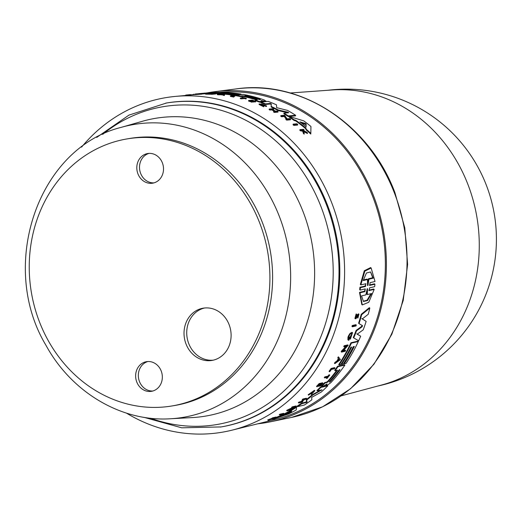 <?xml version="1.0" encoding="UTF-8"?>
<svg xmlns="http://www.w3.org/2000/svg" width="522" height="522" viewBox="0 0 522 522"><rect width="100%" height="100%" fill="white"/><g stroke="black" fill="none" stroke-linecap="round" stroke-linejoin="round"><path stroke-width="0.78" d="M143.915 417.313L181.702 427.812L221.132 426.931A164.247 145.423 -99.6 0 0 316.756 182.23A164.247 145.423 -99.6 0 0 166.525 103.004L128.986 115.094L96.733 137.397M29.239 266.181A135.4 119.884 -99.6 0 0 172.077 405.946A135.4 119.884 -99.6 0 0 269.913 278.676A135.4 119.884 -99.6 0 0 127.068 138.911A135.4 119.884 -99.6 0 0 29.239 266.181M172.077 405.946L174.779 405.49A135.4 119.884 -99.6 0 0 272.608 278.219A135.4 119.884 -99.6 0 0 129.763 138.454L127.068 138.911M149.024 153.39A15.027 13.304 -99.6 0 0 139.505 167.21A15.027 13.304 -99.6 0 0 153.997 182.87M136.803 167.66A15.027 13.304 80.4 0 1 147.661 153.54A15.027 13.304 80.4 0 1 163.516 169.05A15.027 13.304 80.4 0 1 152.659 183.176A15.027 13.304 80.4 0 1 136.803 167.66M147.85 361.531A15.027 13.304 -99.6 0 0 138.33 375.351A15.027 13.304 -99.6 0 0 152.822 391.011M162.342 377.191A15.027 13.304 80.4 0 1 151.484 391.317A15.027 13.304 80.4 0 1 135.629 375.807A15.027 13.304 80.4 0 1 146.486 361.681A15.027 13.304 80.4 0 1 162.342 377.191M204.52 308A26.491 23.457 -99.6 0 0 186.719 332.625A26.491 23.457 -99.6 0 0 213.309 360.154M184.018 333.082A26.491 23.457 80.4 0 1 203.162 308.182A26.491 23.457 80.4 0 1 231.109 335.529A26.491 23.457 80.4 0 1 211.965 360.428A26.491 23.457 80.4 0 1 184.018 333.082M257.738 423.812A167.484 148.294 -99.6 0 0 270.239 421.841A167.484 148.294 -99.6 0 0 298.049 412.758A167.484 148.294 -99.6 0 0 380.329 216.813A167.484 148.294 -99.6 0 0 214.588 91.709A167.484 148.294 -99.6 0 0 206.856 92.955M341.264 395.826L381.712 384.995A150.114 132.914 -99.6 0 0 400.08 378.411A150.114 132.914 -99.6 0 0 467.758 184.031A150.114 132.914 -99.6 0 0 331.979 89.98L290.219 93.001M224.688 94.104L224.382 95.487A168.28 148.992 -99.6 0 0 223.351 95.343L223.403 94.763A168.867 149.514 80.4 0 1 224.434 94.9L224.688 94.104L217.38 94.104A168.867 149.514 80.4 0 1 218.418 94.195L220.917 94.195A168.769 149.429 80.4 0 1 223.494 94.489L223.403 94.763M223.377 95.063A168.182 148.907 -99.6 0 0 220.858 94.776L218.366 94.776A168.28 148.992 -99.6 0 0 217.328 94.684L217.38 94.104M215.71 93.379L215.658 93.967L211.873 94.319A168.28 148.992 -99.6 0 0 211.045 94.286L211.097 93.699A168.867 149.514 80.4 0 1 211.932 93.738L215.71 93.379A168.58 149.259 -99.6 0 0 214.881 93.347L205.681 93.595A168.867 149.514 80.4 0 1 206.523 93.595L211.097 93.699M211.534 94.241L206.464 94.182A168.28 148.992 -99.6 0 0 205.622 94.182L205.681 93.595M194.014 94.697L195.587 94.567A168.28 148.992 -99.6 0 1 197.016 94.462L201.975 94.123L202.034 93.529A168.723 149.383 -99.6 0 0 199.058 93.692L198.68 93.725A168.75 149.409 80.4 0 1 200.383 93.627L202.399 93.458L201.981 94.071M205.668 93.732L205.087 93.771A167.79 148.561 -99.6 0 0 202.353 93.947M233.758 95.343L233.81 94.763L235.526 94.599L235.474 95.18L233.758 95.343A167.79 148.561 -99.6 0 0 224.682 94.175M223.807 94.097A167.79 148.561 -99.6 0 0 215.684 93.634M238.861 94.802A167.379 148.196 -99.6 0 0 238.058 94.671M236.088 95.063A167.595 148.385 -99.6 0 0 235.494 94.965M297.684 124.406L297.618 125.058L293.847 125.384A168.267 148.979 -99.6 0 0 293.064 124.778L293.129 124.125A168.854 149.501 80.4 0 1 293.906 124.725L297.684 124.406A168.56 149.246 -99.6 0 0 296.907 123.805L293.129 124.125M234.907 95.656A168.58 149.259 -99.6 0 0 234.065 95.5L230.47 95.833L230.411 96.413A168.267 148.979 -99.6 0 1 233.784 97.085L234.195 96.466A168.828 149.475 -99.6 0 0 231.664 95.963L234.907 95.656L234.848 96.237L233.634 96.348M246.371 98.358L246.012 98.971A168.012 148.757 -99.6 0 0 244.427 98.534L241.138 98.841A168.267 148.979 -99.6 0 0 240.316 98.625L240.374 98.045A168.854 149.501 80.4 0 1 241.19 98.26L244.485 97.953A168.599 149.279 80.4 0 1 246.071 98.384L246.371 98.358A168.58 149.259 -99.6 0 0 242.267 97.268L241.96 97.301A168.599 149.279 80.4 0 1 243.663 97.731L240.374 98.045M241.954 97.895A168.012 148.757 -99.6 0 0 241.908 97.882L241.96 97.301M263.773 106.188L263.721 106.788L259.108 104.478L259.16 103.885L263.773 106.188L259.963 104.132M265.789 106.325L265.842 105.725L266.566 105.888L266.507 106.488L265.789 106.325L260.98 104.576M304.222 133.456L304.156 134.141A168.267 148.979 -99.6 0 0 303.399 133.443L302.669 131.172L300.444 130.813A168.267 148.979 -99.6 0 0 299.856 130.304L299.922 129.632A168.854 149.501 80.4 0 1 300.502 130.141L302.734 130.493L303.465 132.764A168.854 149.501 80.4 0 1 304.222 133.456L303.347 130.794L307.478 132.856A168.58 149.259 -99.6 0 0 306.74 132.183L303.334 130.5A168.684 149.351 -99.6 0 0 302.708 129.958L304.098 129.841A168.58 149.259 -99.6 0 0 303.51 129.339L299.922 129.632M304.098 129.841L304.032 130.513L303.465 130.565M307.478 132.856L307.412 133.541L303.289 131.472M255.415 101.973L255.773 101.353L255.415 101.973A168.012 148.757 -99.6 0 0 254.384 101.607M253.901 102.116L254.397 101.483L253.901 102.116A168.13 148.861 -99.6 0 0 251.089 101.137L251.03 101.144M252.498 101.66L252.119 102.279A168.267 148.979 -99.6 0 0 248.563 101.059L248.622 100.472A168.854 149.501 80.4 0 1 252.178 101.692L252.498 101.66A168.828 149.481 -99.6 0 0 249.686 100.687L251.147 100.55A168.717 149.383 80.4 0 1 253.953 101.522M274.402 111.303A168.13 148.861 -99.6 0 0 271.747 109.894L269.972 110.057A168.267 148.979 -99.6 0 0 269.169 109.646L269.221 109.039A168.854 149.501 80.4 0 1 270.024 109.45L271.805 109.287A168.717 149.383 80.4 0 1 275.414 111.212L273.632 111.375A168.854 149.501 80.4 0 1 274.435 111.819L278.03 111.493A168.58 149.259 -99.6 0 0 277.228 111.049L275.629 111.193A168.697 149.364 -99.6 0 0 272.021 109.268L273.619 109.124A168.58 149.259 -99.6 0 0 272.817 108.713L269.221 109.039M273.619 109.124L273.561 109.731L273.006 109.783M278.03 111.493L277.972 112.106L274.376 112.432A168.267 148.979 -99.6 0 0 273.574 111.989L273.632 111.375M290.526 119.16L290.467 119.792L286.689 120.119A168.267 148.979 -99.6 0 0 285.906 119.584L285.965 118.951A168.854 149.501 80.4 0 1 286.748 119.486L290.526 119.16A168.56 149.246 -99.6 0 0 289.743 118.618L287.087 118.853L284.627 115.277L280.849 115.61A168.854 149.501 80.4 0 1 281.645 116.112L284.379 115.871L286.454 118.905L285.965 118.951M286.004 118.944L284.32 116.497L281.586 116.739A168.267 148.979 -99.6 0 0 280.79 116.236L280.849 115.61M310.818 133.351L310.753 134.043A167.79 148.561 -99.6 0 0 305.944 129.724L305.97 128.934A167.725 148.502 -99.6 0 0 295.778 120.954L294.056 120.425A167.79 148.561 -99.6 0 0 289.155 117.091L289.214 116.458A168.378 149.083 80.4 0 1 294.114 119.786L295.837 120.314A168.312 149.024 80.4 0 1 306.036 128.262L306.009 129.058A168.378 149.083 80.4 0 1 310.818 133.351L310.949 126.494A167.823 148.587 -99.6 0 0 303.726 120.85L289.214 116.458M256.315 99.924A167.595 148.385 -99.6 0 0 242.913 96.348L240.361 96.59A167.79 148.561 -99.6 0 0 235.703 95.676L235.755 95.095A168.378 149.083 80.4 0 1 240.42 96.002L242.965 95.767A168.182 148.907 80.4 0 1 256.778 99.474L257.248 99.839L255.206 100.028A168.378 149.083 80.4 0 1 259.695 101.601L261.848 101.261L261.555 102.012M255.206 100.028L255.154 100.615A167.79 148.561 -99.6 0 1 259.636 102.188L261.32 102.031L261.241 100.492L264.726 101.137L264.667 101.725L261.848 101.229M295.609 115.258L295.543 115.884L288.288 116.53A167.79 148.561 -99.6 0 0 283.851 113.783L283.909 113.163A168.378 149.083 80.4 0 1 288.346 115.897L295.609 115.258A167.823 148.587 -99.6 0 0 287.472 110.383L276.627 107.643L276.484 104.837A167.823 148.587 -99.6 0 0 268.21 101.398L260.948 102.071A168.378 149.083 80.4 0 1 265.47 103.878L270.285 103.428L271.264 103.787L271.192 106.416A168.378 149.083 80.4 0 1 278.252 109.966L287.987 112.223L288.725 112.732L283.909 113.163M287.929 112.837L278.193 110.579A167.79 148.561 -99.6 0 0 271.133 107.017L271.212 104.38L270.233 104.028L265.411 104.472A167.79 148.561 -99.6 0 0 260.889 102.664L260.948 102.071M219.801 92.322A166.309 147.25 80.4 0 1 372.604 196.318A166.309 147.25 80.4 0 1 274.794 419.603L231.814 430.213A169.637 150.199 80.4 0 1 126.402 413.098M81.569 147.126A169.637 150.199 80.4 0 1 175.542 96.394A169.637 150.199 80.4 0 1 331.587 202.464A169.637 150.199 80.4 0 1 231.814 430.213M317.376 390.854L316.939 390.482A167.79 148.561 -99.6 0 0 320.443 387.05L327.353 385.464L327.783 385.836L320.873 387.422A168.378 149.083 80.4 0 1 317.376 390.854L322.015 389.803M321.957 389.803L312.75 395.056A168.378 149.083 80.4 0 1 306.721 400.022L307.08 402.168L301.618 403.819A168.378 149.083 80.4 0 1 297.442 406.664L296.985 406.273A167.79 148.561 -99.6 0 0 301.168 403.428L306.629 401.783L306.277 399.643A167.79 148.561 -99.6 0 0 312.313 394.678L320.991 390.025M324.697 382.567L325.121 382.933A168.378 149.083 80.4 0 1 321.82 386.45L321.395 386.084A167.79 148.561 -99.6 0 0 324.697 382.567L326.635 382.124L327.823 381.23A167.595 148.385 -99.6 0 0 336.71 370.339M335.117 370.705L334.693 370.339A167.79 148.561 -99.6 0 0 337.564 366.294L344.481 364.715L344.905 365.08L337.988 366.659A168.378 149.083 80.4 0 1 335.117 370.705L337.545 370.15A168.182 148.907 80.4 0 1 328.247 381.602L327.059 382.489L325.121 382.933M273.652 418.494A167.79 148.561 -99.6 0 0 275.022 417.926M276.419 417.339A167.79 148.561 -99.6 0 0 278.565 416.386L280.334 415.76A167.725 148.502 -99.6 0 0 291.243 410.116L291.289 409.803A167.79 148.561 -99.6 0 0 296.144 406.814L296.6 407.212A168.378 149.083 80.4 0 1 291.752 410.201L291.707 410.514A168.312 149.024 80.4 0 1 280.823 416.178L279.055 416.81A168.378 149.083 80.4 0 1 273.495 419.186L288.503 413.972A167.823 148.587 -99.6 0 0 296.228 409.966L296.6 407.212M292.085 407.695L291.635 407.304A168.267 148.979 -99.6 0 0 292.392 406.801L295.974 405.966L296.431 406.357L292.842 407.193A168.854 149.501 80.4 0 1 292.085 407.695L294.682 407.095L287.883 410.383A168.854 149.501 80.4 0 1 287.107 410.853L290.689 410.018A168.56 149.246 -99.6 0 0 291.465 409.542L288.947 410.129L296.431 406.357M290.911 409.17L291.465 409.542M287.107 410.853L286.643 410.455A168.267 148.979 -99.6 0 0 287.426 409.985L292.437 407.617M334.85 363.645L334.426 363.279A168.28 148.992 -99.6 0 0 335.013 362.353L336.918 360.983A168.182 148.907 -99.6 0 0 338.347 358.634L337.767 357.805A168.28 148.992 -99.6 0 0 338.321 356.852L338.745 357.218A168.867 149.514 80.4 0 1 338.191 358.17L338.771 358.999A168.769 149.429 80.4 0 1 337.342 361.348L335.437 362.718A168.867 149.514 80.4 0 1 334.85 363.645L340.429 359.638L338.745 357.218M341.558 350.954L341.982 351.319A168.867 149.514 80.4 0 1 341.571 352.109L341.14 351.743A168.28 148.992 -99.6 0 0 341.558 350.954L345.864 346.543M344.194 346.928L343.77 346.556A168.28 148.992 -99.6 0 0 344.161 345.74L347.756 344.918L348.187 345.283L344.585 346.106A168.867 149.514 80.4 0 1 344.194 346.928L346.797 346.327L341.982 351.319M343.58 350.49L345.153 350.132L345.584 350.497L343.052 351.078L348.187 345.283M352.415 326.785L351.972 326.407A168.28 148.992 -99.6 0 0 352.272 325.513L355.86 324.684L356.298 325.069L352.709 325.898A168.867 149.514 80.4 0 1 352.415 326.785L356.004 325.956A168.58 149.259 -99.6 0 0 356.298 325.069M353.629 346.601A167.379 148.196 -99.6 0 1 343.815 363.416L344.239 363.782L346.066 363.364A167.823 148.587 -99.6 0 0 358.314 341.532L357.883 341.166L350.973 342.745A167.79 148.561 -99.6 0 1 338.726 364.578L339.15 364.943L340.788 364.571A168.247 148.966 -99.6 0 0 350.862 347.234L351.678 347.045A168.182 148.907 80.4 0 1 341.597 364.389L341.173 364.023A167.595 148.385 -99.6 0 0 350.986 347.208M359.038 323.633L358.594 323.248A167.79 148.561 -99.6 0 0 361.217 314.316L369.354 307.673L369.811 308.065L361.668 314.701A168.378 149.083 80.4 0 1 359.038 323.633L362.522 325.676M361.824 318.577L366.15 321.369L362.275 318.962L368.245 314.27A167.823 148.587 -99.6 0 0 369.811 308.065M356.754 333.799L360.676 336.201L357.185 334.178L363.214 329.852A167.823 148.587 -99.6 0 0 366.15 321.369M356.115 330.419L356.546 330.791A168.378 149.083 80.4 0 1 353.714 337.917L353.277 337.545A167.79 148.561 -99.6 0 0 356.115 330.419L361.707 326.354L362.072 325.291M359.945 287.257L360.428 287.674L360.167 290.101L359.684 289.684L359.945 287.257L365.048 286.043L365.707 284.425M360.832 284.868L360.343 284.444L364.297 270.748L370.646 267.564L371.168 268.014L364.839 271.146L360.832 284.868L365.968 283.733M369.315 285.025L374.424 283.811L374.907 284.229L369.628 285.397M368.741 290.193L373.706 289.018L374.183 289.429L369.047 290.558M359.501 292.379L359.978 292.79L362.288 304.933L361.824 304.535L359.501 292.379L364.46 291.204L365.178 289.429M355.351 318.798L354.908 318.413L356.154 313.918L356.604 314.303L355.351 318.798L356.037 318.668L358.183 315.223L357.877 318.126L357.524 316.913L358.144 315.725M355.704 317.467L357.244 314.844L358.497 313.846L358.947 314.231L355.723 317.931M348.924 338.98L351.906 333.852L350.353 339.176L349.962 337.975L351.671 333.943M348.794 338.282A168.162 148.887 -99.6 0 0 349.329 336.997L349.766 337.369A168.75 149.409 80.4 0 1 349.042 339.078M348.318 340.161L347.887 339.789L347.946 337.219A168.28 148.992 -99.6 0 0 348.533 335.77L350.086 333.33L352.096 332.325L352.533 332.69L350.516 333.702L348.964 336.142A168.867 149.514 80.4 0 1 348.376 337.59L348.318 340.161L348.859 340.266A168.723 149.383 -99.6 0 0 350.125 337.284M302.277 401.307L302.89 401.653L301.37 402.005A168.697 149.364 -99.6 0 0 304.535 399.526L306.055 399.173A168.58 149.259 -99.6 0 0 306.747 398.612L303.334 399.402A168.854 149.501 80.4 0 1 302.643 399.963L304.333 399.571A168.717 149.383 80.4 0 1 301.168 402.051L299.478 402.442A168.854 149.501 80.4 0 1 298.76 402.984L302.173 402.194A168.58 149.259 -99.6 0 0 302.89 401.653M298.76 402.984L298.31 402.599A168.267 148.979 -99.6 0 0 299.028 402.057L300.718 401.666A168.13 148.861 -99.6 0 0 303.034 399.872M302.643 399.963L302.199 399.584A168.267 148.979 -99.6 0 0 302.89 399.023L306.303 398.234L306.747 398.612M316.945 386.756L316.515 386.391A168.267 148.979 -99.6 0 0 319.112 383.585L322.531 382.802L322.961 383.168L319.536 383.951A168.854 149.501 80.4 0 1 316.945 386.756L317.245 386.691A168.828 149.481 -99.6 0 0 319.301 384.473L320.697 384.159A168.717 149.383 80.4 0 1 318.635 386.371L319.053 386.273A168.684 149.351 -99.6 0 0 321.115 384.062L322.133 383.827A168.599 149.279 80.4 0 1 320.077 386.039L320.364 385.973A168.58 149.259 -99.6 0 0 322.961 383.168M320.077 386.039L319.647 385.673A168.012 148.757 -99.6 0 0 321.167 384.048M318.635 386.371L318.205 385.999A168.13 148.861 -99.6 0 0 319.725 384.381M272.471 418.533L271.982 418.115A168.267 148.979 -99.6 0 0 272.647 417.815L276.04 417.013L276.523 417.43L273.137 418.239A168.854 149.501 80.4 0 1 272.471 418.533L269.065 420.014A168.854 149.501 80.4 0 1 268.184 420.38L273.215 418.579L271.969 419.401A168.58 149.259 -99.6 0 0 272.83 419.049L273.848 418.357A168.684 149.351 -99.6 0 0 274.559 418.037L275.864 417.731A168.58 149.259 -99.6 0 0 276.523 417.43M268.184 420.38L267.682 419.949A168.267 148.979 -99.6 0 0 268.569 419.584L272.19 418.292M311.399 394.449L314.844 390.71L314.407 390.339L308.163 394.762L308.6 395.134L311.888 392.283L314.198 391.239L311.399 394.449L311.021 393.829L313.363 391.8M324.704 377.908L324.279 377.543A168.267 148.979 -99.6 0 0 324.828 376.864L327.96 376.147A168.012 148.757 -99.6 0 0 329.088 374.724L329.512 375.09A168.599 149.279 80.4 0 1 328.39 376.512L325.252 377.23A168.854 149.501 80.4 0 1 324.704 377.908L327.836 377.197A168.599 149.279 80.4 0 1 326.765 378.502L327.053 378.437A168.58 149.259 -99.6 0 0 329.806 375.024M326.765 378.502L326.341 378.137A168.012 148.757 -99.6 0 0 326.948 377.399M329.486 371.703L329.062 371.338A168.267 148.979 -99.6 0 0 331.144 368.415L334.569 367.638L334.993 367.997L331.568 368.78A168.854 149.501 80.4 0 1 329.486 371.703L329.826 371.625A168.828 149.475 -99.6 0 0 331.392 369.439L334.478 368.734A168.58 149.259 -99.6 0 0 334.993 367.997M279.727 415.01L279.25 414.605A168.267 148.979 -99.6 0 0 280.073 414.168L283.648 413.326L284.125 413.737L280.549 414.579A168.854 149.501 80.4 0 1 279.727 415.01L283.296 414.168A168.56 149.246 -99.6 0 0 284.125 413.737M350.353 339.176L352.533 332.69M202.399 93.458L195.639 93.973A168.867 149.514 80.4 0 1 197.075 93.869L202.034 93.529M193.923 94.704L194.073 94.097M190.308 95.037L190.347 94.632L186.569 94.978A168.867 149.514 80.4 0 0 185.721 95.102L185.688 95.461M186.53 95.382L186.569 94.978M220.858 94.776L220.917 94.195M224.382 95.487L224.434 94.9M223.586 94.201L223.507 94.443A168.75 149.409 -99.6 0 0 221.341 94.195L223.586 94.201M218.366 94.776L218.418 94.195M211.873 94.319L211.932 93.738M209.205 93.927L209.257 93.34M206.464 94.182L206.523 93.595M200.383 93.627L195.28 93.986M197.016 94.462L197.075 93.869M195.587 94.567L195.639 93.973M216.871 92.407L216.878 92.348A167.823 148.587 -99.6 0 0 212.278 92.518L206.014 93.007M205.087 93.771L205.146 93.184L216.878 92.348M198.575 93.692A168.378 149.083 80.4 0 1 199.965 93.555A168.378 149.083 80.4 0 1 205.146 93.184M191.228 94.952L193.956 94.338M190.328 94.802A168.378 149.083 80.4 0 1 191.261 94.652M280.073 414.168L280.549 414.579M331.144 368.415L331.568 368.78M329.088 374.724L329.512 375.09M327.96 376.147L328.39 376.512M324.828 376.864L325.252 377.23M311.021 393.829L311.458 394.208M314.844 390.71L308.6 395.134M272.647 417.815L273.137 418.239M268.569 419.584L269.065 420.014M319.112 383.585L319.536 383.951M300.718 401.666L301.168 402.051M299.028 402.057L299.478 402.442M302.89 399.023L303.334 399.402M241.027 94.599L241.073 94.077A167.823 148.587 -99.6 0 0 217.661 92.335L210.399 93.007A168.378 149.083 80.4 0 1 233.81 94.763M239.109 94.776L239.154 94.26L241.073 94.077M210.366 93.334L210.399 93.007M235.526 94.599A168.247 148.966 -99.6 0 0 216.741 92.87L217.596 92.792A168.182 148.907 80.4 0 1 236.381 94.521L238.091 94.358A168.051 148.79 -99.6 0 0 219.305 92.629L220.369 92.531A167.967 148.718 80.4 0 1 239.154 94.26M293.847 125.384L293.906 124.725M241.138 98.841L241.19 98.26M244.427 98.534L244.485 97.953M246.012 98.971L246.071 98.384M266.566 105.888L259.16 103.885M300.444 130.813L300.502 130.141M301.716 130.709L301.775 130.037M302.669 131.172L302.734 130.493M303.399 133.443L303.465 132.764M254.397 101.483A168.684 149.351 -99.6 0 0 251.584 100.511L252.661 100.413A168.599 149.279 80.4 0 1 255.467 101.385M252.615 100.857L252.661 100.413M255.773 101.353A168.58 149.259 -99.6 0 0 252.217 100.139L248.622 100.472M269.972 110.057L270.024 109.45M271.747 109.894L271.805 109.287M286.689 120.119L286.748 119.486M349.329 336.997L349.766 337.369M349.962 337.975L350.392 338.347M358.183 315.223L358.549 315.131M357.524 316.913L357.968 317.298M306.022 127.114L306.088 124.667L300.783 122.559M306.146 124.014L306.081 126.454L305.39 126.18A168.182 148.907 -99.6 0 0 299.896 121.894L305.416 123.44L306.146 124.014L306.088 124.667M305.944 129.724L306.009 129.058M259.799 99.65L259.832 99.304C260.791 99.767 260.432 99.8 258.762 99.402A168.051 148.79 -99.6 0 0 245.529 95.794C244.557 95.467 244.909 95.435 246.599 95.689A167.973 148.718 80.4 0 1 259.832 99.304L260.445 99.63M264.726 101.137L265.894 100.896L265.842 101.483M265.496 101.646L265.554 101.059L264.269 99.963A167.823 148.587 -99.6 0 0 243.024 94.41L235.755 95.095M242.913 96.348L242.965 95.767M240.361 96.59L240.42 96.002M288.288 116.53L288.346 115.897M367.279 294.558L371.605 293.534L367.56 300.561L363.456 301.481L361.557 295.902L365.889 294.884L367.155 288.927L367.553 288.829L367.279 294.558L366.803 294.147L366.933 290.31M363.227 301.259L367.07 300.189L370.861 293.853M367.599 283.759L368.421 278.774L368.917 279.205L367.925 285.403L367.514 285.501L367.501 279.544L363.201 280.575L366.437 272.993L370.587 271.975L373.217 278.174L368.917 279.205M367.54 285.071L367.925 285.403L367.514 285.501M363.364 279.988L366.999 279.113L367.501 279.544M368.917 290.343L369.224 290.604L369.55 287.876L374.652 286.663L374.907 284.229M369.491 285.175L369.804 285.443L370.059 282.67L375.018 281.488L371.168 268.014M365.791 283.687L365.537 286.461L360.428 287.674M361.217 314.316L361.668 314.701M350.973 342.745L351.397 343.117A168.378 149.083 80.4 0 1 339.15 364.943M353.714 337.917L358.666 340.768A167.823 148.587 -99.6 0 0 360.676 336.201M341.597 364.389L343.222 364.017A168.051 148.79 -99.6 0 0 353.303 346.673L354.321 346.445A167.967 148.718 80.4 0 1 344.239 363.782M352.272 325.513L352.709 325.898M342.027 350.843L342.452 351.215M341.571 352.109L345.166 351.286A168.58 149.259 -99.6 0 0 345.584 350.497M338.4 359.912L338.948 359.514L339.372 359.88L337.669 361.113A168.75 149.409 -99.6 0 0 338.863 359.136L339.372 359.88M337.767 357.805L338.191 358.17M338.347 358.634L338.771 358.999M336.918 360.983L337.342 361.348M238.039 94.88L238.091 94.358M236.329 95.037L236.381 94.521M233.784 97.085L234.195 96.466M230.47 95.833A168.854 149.501 80.4 0 1 233.843 96.505M260.256 104.511C260.452 103.604 262.318 104.008 265.842 105.725M252.119 102.279L252.178 101.692M251.089 101.137L251.147 100.55M274.376 112.432L274.435 111.819M284.32 116.497L284.379 115.871M281.586 116.739L281.645 116.112M347.946 337.219L348.376 337.59M348.533 335.77L348.964 336.142M356.154 317.852C355.325 317.715 355.443 316.808 356.506 315.131L356.604 314.303M357.877 318.126L358.947 314.231M294.056 120.425L294.114 119.786M295.778 120.954L295.837 120.314M305.97 128.934L306.036 128.262M245.529 95.794L244.903 95.565M259.636 102.188L259.695 101.601M256.739 99.885L256.778 99.474L257.248 99.839M265.411 104.472L265.47 103.878M271.133 107.017L271.192 106.416M278.193 110.579L278.252 109.966M367.155 288.927L367.553 288.829L367.253 288.575M368.421 278.774L372.715 277.743L373.217 278.174M372.715 277.743L370.568 272.034M362.288 304.933L368.8 302.231L374.183 289.429M360.167 290.101L365.276 288.888L364.943 291.615L359.978 292.79M362.509 325.669L362.144 326.733L356.546 330.791M358.314 341.532L351.397 343.117M344.161 345.74L344.585 346.106M338.948 359.514L338.439 358.777M335.013 362.353L335.437 362.718M292.392 406.801L292.842 407.193M287.89 409.874L288.353 410.272M287.426 409.985L287.883 410.383M273.117 418.859L273.495 419.186M278.565 416.386L279.055 416.81M291.341 412.158L285.019 414.559A168.182 148.907 -99.6 0 0 290.885 411.512L291.576 411.225L291.341 412.158L290.943 411.48M288.751 412.661L290.865 411.754M291.289 409.803L291.752 410.201M291.243 410.116L291.707 410.514M280.334 415.76L280.823 416.178M321.82 386.45L323.425 386.084L326.916 383.983L326.596 385.366L327.379 385.184L330.726 382.77A167.823 148.587 -99.6 0 0 344.905 365.08M337.564 366.294L337.988 366.659M330.694 381.217C329.408 382.339 329.069 382.417 329.676 381.445A168.051 148.79 -99.6 0 0 338.628 370.509C339.809 369.295 340.148 369.217 339.639 370.281A167.973 148.718 80.4 0 1 330.694 381.217L330.263 380.845A167.379 148.196 -99.6 0 0 339.215 369.915L339.639 370.281L339.926 369.53M329.317 382.13L329.676 381.445M326.041 384.486L326.596 385.366M297.442 406.664L304.326 405.059A167.823 148.587 -99.6 0 0 311.875 399.761L311.634 397.418L321.278 392.035A167.823 148.587 -99.6 0 0 327.783 385.836M320.443 387.05L320.873 387.422M312.313 394.678L312.75 395.056M306.277 399.643L306.721 400.022M301.168 403.428L301.618 403.819M269.802 196.096A148.496 131.479 -99.6 0 0 121.163 127.375C37.617 148.098 -1.86 265.855 46.021 345.394C71.501 392.205 121.241 421.965 170.283 418.774A148.496 131.479 -99.6 0 0 269.802 196.096M170.283 418.774L192.246 417.58A150.982 133.678 -99.6 0 0 234.965 407.101A150.982 133.678 -99.6 0 0 293.429 191.169A150.982 133.678 -99.6 0 0 142.297 121.306L121.163 127.375M150.545 418.226A161.181 142.708 -99.6 0 0 248.165 414.938A161.181 142.708 -99.6 0 0 310.577 184.429A161.181 142.708 -99.6 0 0 131.733 116.302A161.181 142.708 -99.6 0 0 102.69 134.369M220.323 427.068A164.247 145.423 -99.6 0 0 315.947 182.367A164.247 145.423 -99.6 0 0 165.715 103.141M236.068 88.916C300.881 79.292 369.472 124.34 394.919 192.625L404.798 227.886L407.617 264.413L403.225 300.444L391.839 334.243L373.987 364.173L350.516 388.779L322.544 406.834L291.446 417.443A166.675 147.569 -99.6 0 0 319.118 408.406A166.675 147.569 -99.6 0 0 394.267 192.585A166.675 147.569 -99.6 0 0 236.068 88.916L214.588 91.709M356.18 316.841L356.63 317.226M246.567 96.022L246.599 95.689M262.873 101.47L262.925 100.883M365.048 286.043L365.537 286.461M357.244 314.844L357.694 315.236M305.35 124.092L305.416 123.44M270.233 104.028L270.285 103.428M271.212 104.38L271.264 103.787M287.929 112.804L287.987 112.223M364.46 291.204L364.943 291.615M361.707 326.354L362.144 326.733M290.082 412.158L290.558 412.569M327.823 381.23L328.247 381.602M326.635 382.124L327.059 382.489M320.945 390.051L321.376 390.423M306.629 401.783L307.08 402.168M305.735 402.364L306.186 402.756M377.784 386.045A150.121 150.121 0 0 0 486.165 184.736A150.121 150.121 0 0 0 327.927 90.273M194.119 94.684L175.542 96.394M205.257 93.066L199.965 93.555M325.943 384.955L326.374 385.327M291.446 417.443L270.239 421.841"/></g></svg>
